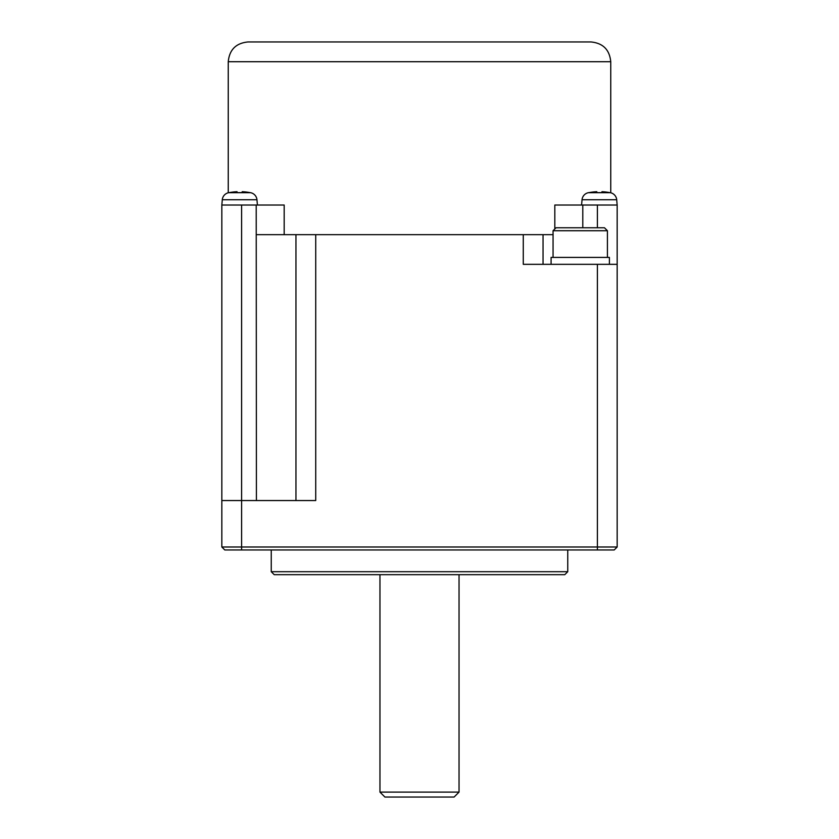 <?xml version="1.0" encoding="UTF-8"?>
<svg xmlns="http://www.w3.org/2000/svg" width="839" height="839" viewBox="0 0 839 839"><rect width="100%" height="100%" fill="white"/><g stroke="black" fill="none" stroke-linecap="round" stroke-linejoin="round"><path stroke-width="1.26" d="M221.832 546.997L241.601 546.997L241.601 549.965L224.8 549.965L221.832 546.997L221.832 205.031L284.18 205.031L284.18 234.679L523.274 234.679L523.274 264.327L617.168 264.327L617.168 205.031L554.82 205.031L554.82 228.963M221.832 500.547L241.601 500.547L241.601 546.997L617.168 546.997L617.168 264.327M295.957 500.547L295.957 234.679M256.21 205.031L256.419 500.547M553.058 234.679L543.043 234.679L543.043 264.327M543.043 234.679L523.274 234.679M609.397 264.327L609.397 257.416L551.087 257.416L551.087 264.327M607.415 257.416L607.415 230.725L553.058 230.725L553.058 257.416M553.058 230.725L556.026 227.757L604.458 227.757L607.415 230.725M617.147 205.031L616.707 199.755A7.908 7.908 0 0 0 610.404 192.697A55.343 55.343 0 0 0 610.058 192.624L610.058 192.687A55.29 55.29 0 0 0 601.951 191.701L601.951 192.687A54.304 54.304 0 0 0 596.812 192.687A54.304 54.304 0 0 1 601.951 192.687M616.707 199.755L582.046 199.755A7.908 7.908 0 0 1 588.349 192.697A55.343 55.343 0 0 1 588.705 192.624L588.705 192.624M588.705 192.687A55.29 55.29 0 0 1 596.812 191.701L596.812 192.687M237.049 192.687L237.049 191.701A55.29 55.29 0 0 0 228.942 192.687L228.942 192.624A55.343 55.343 0 0 0 228.596 192.697A7.908 7.908 0 0 0 222.293 199.755L256.954 199.755A7.908 7.908 0 0 0 250.651 192.697A55.343 55.343 0 0 0 250.295 192.624L250.295 192.687A55.29 55.29 0 0 0 242.188 191.701L242.188 192.687A54.304 54.304 0 0 0 237.049 192.687A54.304 54.304 0 0 1 242.188 192.687M256.21 234.679L284.18 234.679M248.019 41.95L590.981 41.95C602.989 43.125 609.575 49.711 610.75 61.719L228.25 61.719C229.425 49.711 236.011 43.125 248.019 41.95M241.601 549.965L614.2 549.965L617.168 546.997M567.751 549.965L567.751 571.705L271.249 571.705L271.249 549.965M567.751 571.705L564.783 574.673L274.217 574.673L271.249 571.705M379.962 574.673L379.962 792.11L384.912 797.05L454.088 797.05L459.038 792.11L379.962 792.11M459.038 574.673L459.038 792.11M241.601 205.031L241.601 500.547L315.726 500.547L315.726 234.679M597.399 549.965L597.399 264.327M597.399 227.757L597.399 205.031M582.79 227.757L582.79 205.031M610.404 192.697L588.349 192.697M250.651 192.697L228.596 192.697M582.046 199.755L581.584 205.031M610.75 192.771L610.75 61.719M228.25 192.771L228.25 61.719M256.954 199.755L257.416 205.031M222.293 199.755L221.832 205.031"/></g></svg>
